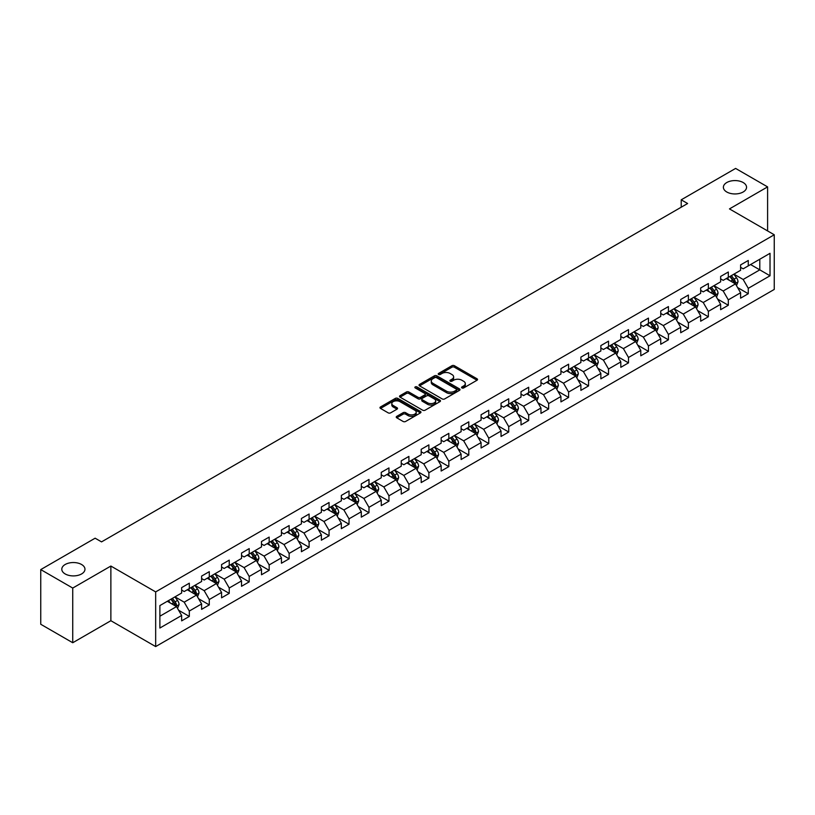 <?xml version="1.0" encoding="UTF-8"?>
<svg xmlns="http://www.w3.org/2000/svg" width="815" height="815" viewBox="0 0 815 815"><rect width="100%" height="100%" fill="white"/><g stroke="black" fill="none" stroke-linecap="round" stroke-linejoin="round"><path stroke-width="1.22" d="M461.922 387.94A1.243 0.713 0 0 0 463.684 387.94L477.03 380.238A1.773 1.029 0 0 0 477.549 379.515A1.773 1.029 0 0 0 477.03 378.792L454.413 365.731A1.773 1.029 0 0 0 451.907 365.731L438.562 373.443A1.243 0.713 0 0 0 438.195 373.942A1.243 0.713 0 0 0 438.562 374.452A1.243 0.713 0 0 0 440.314 374.452L442.046 373.453A5.685 3.28 0 0 1 450.084 373.453L451.968 374.543A5.685 3.28 0 0 1 453.629 376.866A5.685 3.28 0 0 1 451.968 379.189L450.237 380.187A1.243 0.713 0 0 0 449.88 380.687A1.243 0.713 0 0 0 450.237 381.196A1.243 0.713 0 0 0 451.999 381.196L453.721 380.197A5.685 3.28 0 0 1 461.769 380.197L463.654 381.288A5.685 3.28 0 0 1 465.314 383.61A5.685 3.28 0 0 1 463.654 385.933L461.922 386.931A1.243 0.713 0 0 0 461.555 387.431A1.243 0.713 0 0 0 461.922 387.94L461.922 386.931M81.571 564.5A11.583 6.683 0 0 0 68.949 563.043A11.583 6.683 0 0 0 61.797 569.227A11.583 6.683 0 0 0 65.19 573.954A11.583 6.683 0 0 0 77.812 575.4A11.583 6.683 0 0 0 84.964 569.227A11.583 6.683 0 0 0 81.571 564.5M743.158 182.529A11.583 6.683 0 0 0 730.535 181.083A11.583 6.683 0 0 0 723.384 187.267A11.583 6.683 0 0 0 726.776 191.994A11.583 6.683 0 0 0 739.399 193.44A11.583 6.683 0 0 0 746.55 187.267A11.583 6.683 0 0 0 743.158 182.529M396.762 416.353A1.773 1.029 0 0 0 396.243 417.076A1.773 1.029 0 0 0 396.762 417.8L403.109 421.467A1.773 1.029 0 0 0 405.615 421.467L420.438 412.91A1.773 1.029 0 0 0 420.958 412.186A1.773 1.029 0 0 0 420.438 411.453L397.832 398.403A1.773 1.029 0 0 0 395.316 398.403L380.493 406.96A1.773 1.029 0 0 0 379.973 407.683A1.773 1.029 0 0 0 380.493 408.407L388.154 412.838A1.773 1.029 0 0 0 390.67 412.838L397.017 409.171A1.773 1.029 0 0 0 397.537 408.447A1.773 1.029 0 0 0 397.017 407.724L393.217 405.524A4.747 2.74 0 0 1 391.821 403.588A4.747 2.74 0 0 1 394.755 401.051A4.747 2.74 0 0 1 399.931 401.652L414.815 410.24A4.747 2.74 0 0 1 416.21 412.186A4.747 2.74 0 0 1 413.276 414.713A4.747 2.74 0 0 1 408.101 414.122L405.615 412.685A1.773 1.029 0 0 0 403.109 412.685L396.762 416.353L396.762 417.8M110.871 566.048L72.739 588.063L40.75 569.593L40.75 624.27L72.739 642.74L110.871 620.714L155.665 646.58L155.665 591.904L110.871 566.048L110.871 620.714M767.598 230.93L767.598 186.89L729.466 208.905L774.25 234.771L155.665 591.904M767.598 186.89L735.609 168.42L681.218 199.818L681.218 207.214M40.75 569.593L95.131 538.195L101.539 541.883L687.616 203.516L681.218 199.818M442.168 398.912A1.773 1.029 0 0 0 444.684 398.912L459.507 390.354A1.773 1.029 0 0 0 460.027 389.631A1.773 1.029 0 0 0 459.507 388.908L436.891 375.847A1.773 1.029 0 0 0 434.385 375.847L419.562 384.405A1.773 1.029 0 0 0 419.042 385.128A1.773 1.029 0 0 0 419.562 385.862L442.168 398.912M415.721 388.215A1.243 0.713 0 0 1 416.985 388.388L439.947 401.642L425.155 410.19A1.773 1.029 0 0 1 422.639 410.19L400.033 397.139L400.033 395.683A1.773 1.029 0 0 0 399.513 396.406A1.773 1.029 0 0 0 400.033 397.139M400.033 395.683L406.369 392.025A1.773 1.029 0 0 1 408.886 392.025L418.054 397.312A1.773 1.029 0 0 0 420.56 397.312L424.778 394.888A1.773 1.029 0 0 0 425.298 394.165A1.773 1.029 0 0 0 424.778 393.431L415.222 387.92A1.243 0.713 0 0 1 414.866 387.42A1.243 0.713 0 0 1 415.63 386.758A1.243 0.713 0 0 1 416.985 386.911L439.968 400.175A1.773 1.029 0 0 1 440.487 400.909A1.773 1.029 0 0 1 439.968 401.632L439.968 400.175M155.665 646.58L774.25 289.437L774.25 234.771M178.638 610.262L189.314 616.435L189.314 611.036L201.6 603.946L201.6 609.345L209.282 604.913L209.282 599.514L221.568 592.423L221.568 597.813L229.239 593.381L229.239 587.992L241.525 580.901L241.525 586.291L249.207 581.859L249.207 576.46L261.493 569.369L261.493 574.769L269.164 570.337L269.164 564.938L281.45 557.847L281.45 563.236L289.131 558.805L289.131 553.416L301.418 546.325L301.418 551.714L309.099 547.283L309.099 541.894L321.375 534.793L321.375 540.192L329.056 535.761L329.056 530.361L341.342 523.271L341.342 528.66L349.024 524.228L349.024 518.839L361.3 511.749L361.3 517.138L368.981 512.706L368.981 507.317L381.267 500.216L381.267 505.616L388.949 501.184L388.949 495.785L401.235 488.694L401.235 494.084L408.906 489.652L408.906 484.263L421.192 477.172L421.192 482.562L428.873 478.13L428.873 472.741L441.16 465.64L441.16 471.039L448.831 466.608L448.831 461.209L461.117 454.118L461.117 459.507L468.798 455.076L468.798 449.686L481.084 442.596L481.084 447.985L488.755 443.554L488.755 438.164L501.042 431.064L501.042 436.463L508.723 432.031L508.723 426.632L521.009 419.542L521.009 424.941L528.68 420.499L528.68 415.11L540.966 408.02L540.966 413.409L548.648 408.977L548.648 403.588L560.934 396.487L560.934 401.887L568.605 397.455L568.605 392.056L580.891 384.965L580.891 390.365L588.573 385.923L588.573 380.534L600.859 373.443L600.859 378.832L608.53 374.401L608.53 369.012L620.816 361.911L620.816 367.31L628.497 362.879L628.497 357.479L640.784 350.389L640.784 355.788L648.455 351.346L648.455 345.957L660.741 338.867L660.741 344.256L668.422 339.824L668.422 334.435L680.708 327.345L680.708 332.734L688.39 328.302L688.39 322.903L700.666 315.812L700.666 321.212L708.347 316.77L708.347 311.381L720.633 304.29L720.633 309.68L728.315 305.248L728.315 299.859L740.591 292.768L740.591 298.158L748.272 293.726L748.272 288.327L770.022 275.776L770.022 253.312L759.794 259.221L759.794 269.857L770.022 275.776M189.314 616.435L181.643 620.867L181.643 615.478L159.883 628.029L159.883 605.576L181.643 593.014L181.643 587.625L189.314 583.183L189.314 588.583L201.6 581.492L201.6 576.093L209.282 571.661L209.282 577.051L221.568 569.96L221.568 564.571L229.239 560.139L229.239 565.529L241.525 558.438L241.525 553.049L249.207 548.607L249.207 554.006L261.493 546.916L261.493 541.517L269.164 537.085L269.164 542.484L281.45 535.384L281.45 529.995L289.131 525.563L289.131 530.952L301.418 523.862L301.418 518.472L309.099 514.031L309.099 519.43L321.375 512.34L321.375 506.94L329.056 502.509L329.056 507.908L341.342 500.807L341.342 495.418L349.024 490.987L349.024 496.376L361.3 489.285L361.3 483.896L368.981 479.454L368.981 484.854L381.267 477.763L381.267 472.364L388.949 467.932L388.949 473.332L401.235 466.231L401.235 460.842L408.906 456.41L408.906 461.799L421.192 454.709L421.192 449.32L428.873 444.888L428.873 450.277L441.16 443.187L441.16 437.787L448.831 433.356L448.831 438.755L461.117 431.655L461.117 426.265L468.798 421.834L468.798 427.223L481.084 420.132L481.084 414.743L488.755 410.312L488.755 415.701L501.042 408.61L501.042 403.211L508.723 398.78L508.723 404.179L521.009 397.078L521.009 391.689L528.68 387.257L528.68 392.647L540.966 385.556L540.966 380.167L548.648 375.735L548.648 381.125L560.934 374.034L560.934 368.635L568.605 364.203L568.605 369.603L580.891 362.502L580.891 357.113L588.573 352.681L588.573 358.07L600.859 350.98L600.859 345.591L608.53 341.159L608.53 346.548L620.816 339.458L620.816 334.058L628.497 329.627L628.497 335.026L640.784 327.936L640.784 322.536L648.455 318.105L648.455 323.494L660.741 316.403L660.741 311.014L668.422 306.583L668.422 311.972L680.708 304.881L680.708 299.482L688.39 295.05L688.39 300.45L700.666 293.359L700.666 287.96L708.347 283.528L708.347 288.918L720.633 281.827L720.633 276.438L728.315 272.006L728.315 277.395L740.591 270.305L740.591 264.906L748.272 260.474L748.272 265.873L770.022 253.312M187.267 589.765L196.486 595.082L184.2 602.173L174.991 596.855M181.643 590.06L184.2 591.537L189.314 588.583M184.2 602.173L189.314 611.036M196.486 595.082L201.6 603.946M207.234 578.243L216.444 583.56L204.158 590.651L194.948 585.333M201.6 578.538L204.158 580.015L209.282 577.051M204.158 590.651L209.282 599.514M216.444 583.56L221.568 592.423M227.191 566.71L236.411 572.028L224.125 579.129L214.916 573.801M221.568 567.006L224.125 568.483L229.239 565.529M224.125 579.129L229.239 587.992M236.411 572.028L241.525 580.901M247.159 555.188L256.368 560.506L244.093 567.597L234.873 562.279M241.525 555.484L244.093 556.961L249.207 554.006M244.093 567.597L249.207 576.46M256.368 560.506L261.493 569.369M267.116 543.666L276.336 548.984L264.05 556.075L254.84 550.757M261.493 543.962L264.05 545.439L269.164 542.484M264.05 556.075L269.164 564.938M276.336 548.984L281.45 557.847M287.084 532.134L296.293 537.452L284.017 544.552L274.798 539.224M281.45 532.429L284.017 533.907L289.131 530.952M284.017 544.552L289.131 553.416M296.293 537.452L301.418 546.325M307.051 520.612L316.261 525.93L303.975 533.02L294.765 527.702M301.418 520.907L303.975 522.384L309.099 519.43M303.975 533.02L309.099 541.894M316.261 525.93L321.375 534.793M327.009 509.09L336.218 514.408L323.942 521.498L314.722 516.18M321.375 509.385L323.942 510.862L329.056 507.908M323.942 521.498L329.056 530.361M336.218 514.408L341.342 523.271M346.976 497.558L356.186 502.875L343.899 509.976L334.69 504.648M341.342 497.853L343.899 499.33L349.024 496.376M343.899 509.976L349.024 518.839M356.186 502.875L361.3 511.749M366.933 486.035L376.153 491.353L363.867 498.444L354.647 493.126M361.3 486.331L363.867 487.808L368.981 484.854M363.867 498.444L368.981 507.317M376.153 491.353L381.267 500.216M386.901 474.513L396.11 479.831L383.824 486.922L374.615 481.604M381.267 474.809L383.824 476.286L388.949 473.332M383.824 486.922L388.949 495.785M396.11 479.831L401.235 488.694M406.858 462.981L416.078 468.299L403.792 475.4L394.572 470.072M401.235 463.277L403.792 464.754L408.906 461.799M403.792 475.4L408.906 484.263M416.078 468.299L421.192 477.172M426.826 451.459L436.035 456.777L423.749 463.867L414.54 458.55M421.192 451.755L423.749 453.232L428.873 450.277M423.749 463.867L428.873 472.741M436.035 456.777L441.16 465.64M446.783 439.937L456.003 445.255L443.717 452.345L434.497 447.028M441.16 440.232L443.717 441.71L448.831 438.755M443.717 452.345L448.831 461.209M456.003 445.255L461.117 454.118M466.751 428.405L475.96 433.723L463.674 440.823L454.464 435.505M461.117 428.7L463.674 430.177L468.798 427.223M463.674 440.823L468.798 449.686M475.96 433.723L481.084 442.596M486.708 416.883L495.928 422.201L483.641 429.291L474.422 423.973M481.084 417.178L483.641 418.655L488.755 415.701M483.641 429.291L488.755 438.164M495.928 422.201L501.042 431.064M506.675 405.361L515.885 410.679L503.599 417.769L494.389 412.451M501.042 405.656L503.599 407.133L508.723 404.179M503.599 417.769L508.723 426.632M515.885 410.679L521.009 419.542M526.633 393.828L535.852 399.156L523.566 406.247L514.346 400.929M521.009 394.124L523.566 395.601L528.68 392.647M523.566 406.247L528.68 415.11M535.852 399.156L540.966 408.02M546.6 382.306L555.81 387.624L543.524 394.715L534.314 389.397M540.966 382.602L543.524 384.079L548.648 381.125M543.524 394.715L548.648 403.588M555.81 387.624L560.934 396.487M566.557 370.784L575.777 376.102L563.491 383.193L554.282 377.875M560.934 371.08L563.491 372.557L568.605 369.603M563.491 383.193L568.605 392.056M575.777 376.102L580.891 384.965M586.525 359.252L595.734 364.58L583.448 371.671L574.239 366.353M580.891 359.547L583.448 361.025L588.573 358.07M583.448 371.671L588.573 380.534M595.734 364.58L600.859 373.443M606.482 347.73L615.702 353.048L603.416 360.138L594.206 354.82M600.859 348.025L603.416 349.503L608.53 346.548M603.416 360.138L608.53 369.012M615.702 353.048L620.816 361.911M626.45 336.208L635.659 341.526L623.383 348.616L614.164 343.298M620.816 336.503L623.383 337.981L628.497 335.026M623.383 348.616L628.497 357.479M635.659 341.526L640.784 350.389M646.407 324.676L655.627 330.004L643.341 337.094L634.131 331.776M640.784 324.971L643.341 326.448L648.455 323.494M643.341 337.094L648.455 345.957M655.627 330.004L660.741 338.867M666.375 313.154L675.584 318.471L663.308 325.562L654.088 320.244M660.741 313.449L663.308 314.926L668.422 311.972M663.308 325.562L668.422 334.435M675.584 318.471L680.708 327.345M686.342 301.632L695.552 306.949L683.265 314.04L674.056 308.722M680.708 301.927L683.265 303.404L688.39 300.45M683.265 314.04L688.39 322.903M695.552 306.949L700.666 315.812M706.299 290.099L715.509 295.427L703.233 302.518L694.013 297.2M700.666 290.395L703.233 291.882L708.347 288.918M703.233 302.518L708.347 311.381M715.509 295.427L720.633 304.29M726.267 278.577L735.476 283.895L723.19 290.996L713.981 285.668M720.633 278.873L723.19 280.35L728.315 277.395M723.19 290.996L728.315 299.859M735.476 283.895L740.591 292.768M750.574 264.539L759.794 269.857L743.158 279.464L733.938 274.146M740.591 267.351L743.158 268.828L748.272 265.873M743.158 279.464L748.272 288.327M72.739 588.063L72.739 642.74M159.883 616.211L176.519 606.605L167.309 601.287M176.519 606.605L181.643 615.478M737.585 287.552L748.272 293.726M717.628 299.085L728.315 305.248M697.66 310.607L708.347 316.77M677.703 322.129L688.39 328.302M657.736 333.661L668.422 339.824M637.778 345.183L648.455 351.346M617.811 356.705L628.497 362.879M597.853 368.237L608.53 374.401M577.886 379.759L588.573 385.923M557.929 391.281L568.605 397.455M537.961 402.814L548.648 408.977M517.994 414.336L528.68 420.499M498.036 425.858L508.723 432.031M478.069 437.38L488.755 443.554M458.112 448.912L468.798 455.076M438.144 460.434L448.831 466.608M418.187 471.956L428.873 478.13M398.219 483.489L408.906 489.652M378.262 495.011L388.949 501.184M358.294 506.533L368.981 512.706M338.337 518.065L349.024 524.228M318.37 529.587L329.056 535.761M298.412 541.109L309.099 547.283M278.445 552.641L289.131 558.805M258.487 564.163L269.164 570.337M238.52 575.685L249.207 581.859M218.563 587.218L229.239 593.381M198.595 598.74L209.282 604.913M462.421 388.113L463.654 387.41A5.685 3.28 0 0 0 465.314 385.088L465.314 383.61M453.629 376.866L453.629 378.343A5.685 3.28 0 0 1 451.968 380.666L450.736 381.369M476.999 380.248L454.413 367.208A1.773 1.029 0 0 0 451.907 367.208L439.051 374.625M459.477 390.365L436.891 377.325A1.773 1.029 0 0 0 434.385 377.325L419.582 385.872L419.562 384.405M456.359 390.14A1.243 0.713 0 0 0 456.726 389.631A1.243 0.713 0 0 0 456.359 389.122L436.514 377.661A1.243 0.713 0 0 0 434.762 377.661L432.938 378.71A5.685 3.28 0 0 0 431.278 381.033A5.685 3.28 0 0 0 432.938 383.356L446.508 391.19A5.685 3.28 0 0 0 454.546 391.19L456.359 390.14L456.359 391.618A1.243 0.713 0 0 0 456.726 391.108L456.726 389.631M431.278 381.033L431.278 382.51A5.685 3.28 0 0 0 432.938 384.833L432.938 383.356M456.359 391.618L454.546 392.667A5.685 3.28 0 0 1 446.508 392.667L432.938 384.833M400.053 397.149L406.369 393.502L406.369 392.025M425.298 394.165L425.298 395.642A1.773 1.029 0 0 1 424.778 396.365L420.56 398.79A1.773 1.029 0 0 1 418.054 398.79L408.886 393.502A1.773 1.029 0 0 0 406.369 393.502M427.569 402.814A4.747 2.74 0 0 0 432.745 403.405A4.747 2.74 0 0 0 435.679 400.868A4.747 2.74 0 0 0 434.283 398.932L429.047 395.907A1.773 1.029 0 0 0 426.53 395.907L422.323 398.331A1.773 1.029 0 0 0 421.803 399.055A1.773 1.029 0 0 0 422.323 399.778L427.569 402.814L427.569 404.291A4.747 2.74 0 0 0 432.745 404.882A4.747 2.74 0 0 0 435.679 402.345L435.679 400.868M421.803 399.055L421.803 400.532A1.773 1.029 0 0 0 422.323 401.255L422.323 399.778M427.569 404.291L422.323 401.255M416.21 412.186L416.21 413.663A4.747 2.74 0 0 1 413.276 416.19A4.747 2.74 0 0 1 408.101 415.599L405.615 414.163A1.773 1.029 0 0 0 403.109 414.163L396.783 417.82M391.821 403.588L391.821 405.065A4.747 2.74 0 0 0 393.217 407.011L393.217 405.524M397.017 407.724L397.017 409.171L393.217 407.011M420.438 411.453L420.438 412.91L397.832 399.88A1.773 1.029 0 0 0 395.316 399.88L380.524 408.427L380.493 406.96M736.485 285.647L738.013 281.817A4.798 2.771 -120 0 0 736.475 277.732L733.836 274.207M729.231 280.299L727.438 277.895M729.873 276.499L732.512 280.024A4.798 2.771 60 0 1 733.887 282.907L735.425 282.021A4.798 2.771 -120 0 0 734.05 279.137L731.412 275.613M730.209 276.305L733.133 280.217A2.445 1.406 60 0 1 733.582 280.951L735.425 282.021M716.528 297.18L718.046 293.339A4.798 2.771 -120 0 0 716.517 289.254L713.879 285.729M709.274 291.821L707.481 289.427M714.775 294.999L715.458 293.543A4.798 2.771 -120 0 0 714.083 290.66L711.444 287.135M710.242 287.827L713.176 291.739A2.445 1.406 60 0 1 713.614 292.483L715.458 293.543M709.906 288.021L712.555 291.546A4.798 2.771 60 0 1 713.92 294.429M696.56 308.702L698.088 304.861A4.798 2.771 -120 0 0 696.55 300.786L693.911 297.251M689.307 303.343L687.514 300.949M689.948 299.543L692.587 303.068A4.798 2.771 60 0 1 693.962 305.961L695.49 305.065A4.798 2.771 -120 0 0 694.125 302.182L691.477 298.657M690.285 299.349L693.208 303.262A2.445 1.406 60 0 1 693.657 304.005L695.49 305.065M676.603 320.224L678.121 316.393A4.798 2.771 -120 0 0 676.593 312.308L673.954 308.783M669.349 314.865L667.556 312.471M674.851 318.044L675.533 316.597A4.798 2.771 -120 0 0 674.158 313.714L671.519 310.189M670.317 310.882L673.251 314.794A2.445 1.406 60 0 1 673.689 315.527L675.533 316.597M669.981 311.075L672.62 314.6A4.798 2.771 60 0 1 673.995 317.483M656.635 331.746L658.163 327.915A4.798 2.771 -120 0 0 656.625 323.83L653.987 320.305M649.382 326.397L647.589 324.003M650.024 322.597L652.662 326.122A4.798 2.771 60 0 1 654.038 329.005L655.566 328.119A4.798 2.771 -120 0 0 654.201 325.236L651.552 321.711M650.35 322.404L653.284 326.316A2.445 1.406 60 0 1 653.732 327.06L655.566 328.119M636.678 343.278L638.196 339.437A4.798 2.771 -120 0 0 636.668 335.362L634.029 331.827M629.425 337.919L627.621 335.525M634.926 341.098L635.608 339.641A4.798 2.771 -120 0 0 634.233 336.758L631.594 333.233M630.392 333.926L633.326 337.838A2.445 1.406 60 0 1 633.764 338.582L635.608 339.641M630.056 334.119L632.695 337.644A4.798 2.771 60 0 1 634.07 340.527M616.711 354.8L618.228 350.97A4.798 2.771 -120 0 0 616.7 346.884L614.062 343.36M609.457 349.441L607.664 347.047M610.099 345.652L612.737 349.177A4.798 2.771 60 0 1 614.113 352.06L615.641 351.173A4.798 2.771 -120 0 0 614.276 348.29L611.627 344.765M610.425 345.458L613.359 349.37A2.445 1.406 60 0 1 613.807 350.104L615.641 351.173M596.753 366.322L598.271 362.492A4.798 2.771 -120 0 0 596.743 358.406L594.094 354.882M589.5 360.974L587.697 358.58M594.991 364.142L595.684 362.695A4.798 2.771 -120 0 0 594.308 359.812L591.67 356.287M590.468 356.98L593.402 360.892A2.445 1.406 60 0 1 593.84 361.636L595.684 362.695M590.131 357.174L592.77 360.699A4.798 2.771 60 0 1 594.145 363.582M576.786 377.854L578.304 374.014A4.798 2.771 -120 0 0 576.775 369.929L574.137 366.404M569.532 372.496L567.739 370.102M570.174 368.696L572.813 372.221A4.798 2.771 60 0 1 574.188 375.104L575.716 374.217A4.798 2.771 -120 0 0 574.351 371.334L571.702 367.81M570.5 368.502L573.434 372.414A2.445 1.406 60 0 1 573.882 373.158L575.716 374.217M556.828 389.376L558.346 385.546A4.798 2.771 -120 0 0 556.818 381.461L554.169 377.936M549.575 384.018L547.772 381.624M550.207 380.228L552.845 383.753A4.798 2.771 60 0 1 554.22 386.636L555.759 385.75A4.798 2.771 -120 0 0 554.383 382.867L551.745 379.342M550.543 380.035L553.466 383.947A2.445 1.406 60 0 1 553.915 384.68L555.759 385.75M536.861 400.899L538.379 397.068A4.798 2.771 -120 0 0 536.851 392.983L534.212 389.458M529.607 395.55L527.814 393.156M530.249 391.75L532.888 395.275A4.798 2.771 60 0 1 534.263 398.158L535.791 397.272A4.798 2.771 -120 0 0 534.426 394.389L531.777 390.864M530.575 391.557L533.509 395.469A2.445 1.406 60 0 1 533.957 396.212L535.791 397.272M516.893 412.431L518.422 408.59A4.798 2.771 -120 0 0 516.893 404.505L514.245 400.98M509.64 407.072L507.847 404.678M515.141 410.251L515.834 408.794A4.798 2.771 -120 0 0 514.459 405.911L511.82 402.386M510.618 403.079L513.542 406.991A2.445 1.406 60 0 1 513.99 407.734L515.834 408.794M510.282 403.272L512.92 406.797A4.798 2.771 60 0 1 514.296 409.68M496.936 423.953L498.454 420.122A4.798 2.771 -120 0 0 496.926 416.037L494.287 412.512M489.683 418.594L487.89 416.2M495.184 421.773L495.866 420.326A4.798 2.771 -120 0 0 494.491 417.443L491.853 413.908M490.65 414.611L493.584 418.523A2.445 1.406 60 0 1 494.022 419.256L495.866 420.326M490.314 414.804L492.963 418.329A4.798 2.771 60 0 1 494.328 421.212M476.969 435.475L478.497 431.644A4.798 2.771 -120 0 0 476.969 427.559L474.32 424.034M469.715 430.126L467.922 427.732M475.216 433.295L475.909 431.848A4.798 2.771 -120 0 0 474.534 428.965L471.895 425.44M470.693 426.133L473.617 430.045A2.445 1.406 60 0 1 474.065 430.789L475.909 431.848M470.357 426.327L472.995 429.851A4.798 2.771 60 0 1 474.371 432.734M457.011 447.007L458.529 443.166A4.798 2.771 -120 0 0 457.001 439.081L454.363 435.556M449.758 441.649L447.965 439.254M455.259 444.827L455.942 443.37A4.798 2.771 -120 0 0 454.566 440.487L451.928 436.962M450.726 437.655L453.66 441.567A2.445 1.406 60 0 1 454.098 442.311L455.942 443.37M450.389 437.849L453.038 441.373A4.798 2.771 60 0 1 454.403 444.257M437.044 458.529L438.572 454.699A4.798 2.771 -120 0 0 437.044 450.613L434.395 447.089M429.79 453.171L427.997 450.777M430.432 449.371L433.071 452.906A4.798 2.771 60 0 1 434.446 455.789L435.984 454.902A4.798 2.771 -120 0 0 434.609 452.019L431.97 448.484M430.768 449.187L433.692 453.089A2.445 1.406 60 0 1 434.14 453.833L435.984 454.902M417.086 470.051L418.604 466.221A4.798 2.771 -120 0 0 417.076 462.136L414.438 458.611M409.833 464.703L408.04 462.309M415.334 467.871L416.017 466.425A4.798 2.771 -120 0 0 414.641 463.541L412.003 460.017M410.801 460.709L413.735 464.621A2.445 1.406 60 0 1 414.173 465.365L416.017 466.425M410.465 460.903L413.113 464.428A4.798 2.771 60 0 1 414.478 467.311M397.119 481.584L398.647 477.743A4.798 2.771 -120 0 0 397.109 473.658L394.47 470.133M389.865 476.225L388.072 473.831M395.367 479.403L396.059 477.947A4.798 2.771 -120 0 0 394.684 475.064L392.046 471.539M390.843 472.231L393.767 476.143A2.445 1.406 60 0 1 394.216 476.887L396.059 477.947M390.507 472.425L393.146 475.95A4.798 2.771 60 0 1 394.521 478.833M377.162 493.106L378.68 489.275A4.798 2.771 -120 0 0 377.151 485.19L374.513 481.665M369.908 487.747L368.115 485.353M375.409 490.925L376.092 489.479A4.798 2.771 -120 0 0 374.717 486.596L372.078 483.061M370.876 483.764L373.81 487.665A2.445 1.406 60 0 1 374.248 488.409L376.092 489.479M370.54 483.947L373.189 487.482A4.798 2.771 60 0 1 374.554 490.365M357.194 504.628L358.722 500.797A4.798 2.771 -120 0 0 357.184 496.712L354.545 493.187M349.941 499.279L348.148 496.885M350.582 495.479L353.221 499.004A4.798 2.771 60 0 1 354.596 501.887L356.135 501.001A4.798 2.771 -120 0 0 354.759 498.118L352.121 494.593M350.919 495.286L353.842 499.198A2.445 1.406 60 0 1 354.291 499.941L356.135 501.001M337.237 516.16L338.755 512.319A4.798 2.771 -120 0 0 337.227 508.234L334.588 504.709M329.983 510.801L328.19 508.407M335.485 513.98L336.167 512.523A4.798 2.771 -120 0 0 334.792 509.64L332.153 506.115M330.951 506.808L333.885 510.72A2.445 1.406 60 0 1 334.323 511.463L336.167 512.523M330.615 507.001L333.264 510.526A4.798 2.771 60 0 1 334.629 513.409M317.269 527.682L318.797 523.851A4.798 2.771 -120 0 0 317.259 519.766L314.621 516.241M310.016 522.323L308.223 519.929M310.658 518.523L313.296 522.048A4.798 2.771 60 0 1 314.672 524.942L316.2 524.055A4.798 2.771 -120 0 0 314.835 521.162L312.186 517.637M310.994 518.33L313.918 522.242A2.445 1.406 60 0 1 314.366 522.986L316.2 524.055M297.312 539.204L298.83 535.374A4.798 2.771 -120 0 0 297.302 531.288L294.663 527.763M290.059 533.856L288.265 531.462M295.56 537.024L296.242 535.577A4.798 2.771 -120 0 0 294.867 532.694L292.228 529.169M291.026 529.862L293.96 533.774A2.445 1.406 60 0 1 294.398 534.518L296.242 535.577M290.69 530.056L293.329 533.581A4.798 2.771 60 0 1 294.704 536.464M277.345 550.736L278.873 546.896A4.798 2.771 -120 0 0 277.334 542.81L274.696 539.286M270.091 545.378L268.298 542.984M270.733 541.578L273.371 545.103A4.798 2.771 60 0 1 274.747 547.986L276.275 547.099A4.798 2.771 -120 0 0 274.91 544.216L272.261 540.691M271.059 541.384L273.993 545.296A2.445 1.406 60 0 1 274.441 546.04L276.275 547.099M257.387 562.258L258.905 558.418A4.798 2.771 -120 0 0 257.377 554.343L254.738 550.818M250.134 556.9L248.341 554.506M250.765 553.1L253.404 556.625A4.798 2.771 60 0 1 254.779 559.518L256.317 558.632A4.798 2.771 -120 0 0 254.942 555.738L252.304 552.213M251.101 552.906L254.036 556.818A2.445 1.406 60 0 1 254.474 557.562L256.317 558.632M237.42 573.78L238.948 569.95A4.798 2.771 -120 0 0 237.41 565.865L234.771 562.34M230.166 568.432L228.373 566.028M230.808 564.632L233.447 568.157A4.798 2.771 60 0 1 234.822 571.04L236.35 570.154A4.798 2.771 -120 0 0 234.985 567.271L232.336 563.746M231.134 564.438L234.068 568.35A2.445 1.406 60 0 1 234.516 569.094L236.35 570.154M217.462 585.313L218.98 581.472A4.798 2.771 -120 0 0 217.452 577.387L214.814 573.862M210.209 579.954L208.406 577.56M215.7 583.133L216.393 581.676A4.798 2.771 -120 0 0 215.017 578.793L212.379 575.268M211.177 575.961L214.111 579.873A2.445 1.406 60 0 1 214.549 580.616L216.393 581.676M210.841 576.154L213.479 579.679A4.798 2.771 60 0 1 214.854 582.562M197.495 596.835L199.013 592.994A4.798 2.771 -120 0 0 197.485 588.919L194.846 585.394M190.241 591.476L188.448 589.082M190.883 587.676L193.522 591.201A4.798 2.771 60 0 1 194.897 594.094L196.425 593.208A4.798 2.771 -120 0 0 195.06 590.315L192.411 586.79M191.209 587.483L194.143 591.395A2.445 1.406 60 0 1 194.591 592.138L196.425 593.208M177.538 608.357L179.055 604.526A4.798 2.771 -120 0 0 177.527 600.441L174.879 596.916M170.284 603.008L168.481 600.604M175.775 606.177L176.468 604.73A4.798 2.771 -120 0 0 175.093 601.847L172.454 598.322M171.252 599.015L174.176 602.927A2.445 1.406 60 0 1 174.624 603.67L176.468 604.73M170.916 599.208L173.554 602.733A4.798 2.771 60 0 1 174.93 605.616M463.654 387.41L463.654 385.933M450.237 381.196L450.237 380.187M451.968 380.666L451.968 379.189M438.562 374.452L438.562 373.443M451.907 367.208L451.907 365.731M454.413 367.208L454.413 365.731M477.03 380.238L477.03 378.792M434.385 377.325L434.385 375.847M436.891 377.325L436.891 375.847M459.507 390.354L459.507 388.908M446.508 392.667L446.508 391.19M454.546 392.667L454.546 391.19M408.886 393.502L408.886 392.025M418.054 398.79L418.054 397.312M420.56 398.79L420.56 397.312M424.778 396.365L424.778 394.888M416.985 388.388L416.985 386.911M403.109 414.163L403.109 412.685M405.615 414.163L405.615 412.685M408.101 415.599L408.101 414.122M395.316 399.88L395.316 398.403M397.832 399.88L397.832 398.403M735.008 283.62L737.982 281.909M734.05 279.137L736.475 277.732M730.637 281.104L732.512 280.024M715.04 295.152L718.015 293.431M714.083 290.66L716.517 289.254M710.67 292.626L712.555 291.546M695.073 306.674L698.058 304.963M694.125 302.182L696.55 300.786M690.712 304.158L692.587 303.068M675.115 318.196L678.09 316.485M674.158 313.714L676.593 312.308M670.745 315.68L672.62 314.6M655.148 329.729L658.123 328.007M654.201 325.236L656.625 323.83M650.788 327.202L652.662 326.122M635.191 341.251L638.165 339.529M634.233 336.758L636.668 335.362M630.82 338.734L632.695 337.644M615.223 352.773L618.198 351.061M614.276 348.29L616.7 346.884M610.863 350.256L612.737 349.177M595.266 364.305L598.241 362.583M594.308 359.812L596.743 358.406M590.895 361.779L592.77 360.699M575.298 375.827L578.273 374.105M574.351 371.334L576.775 369.929M570.938 373.311L572.813 372.221M555.341 387.349L558.316 385.638M554.383 382.867L556.818 381.461M550.971 384.833L552.845 383.753M535.374 398.881L538.348 397.16M534.426 394.389L536.851 392.983M531.013 396.355L532.888 395.275M515.416 410.403L518.391 408.682M514.459 405.911L516.893 404.505M511.046 407.887L512.92 406.797M495.449 421.926L498.423 420.214M494.491 417.443L496.926 416.037M491.088 419.409L492.963 418.329M475.491 433.458L478.466 431.736M474.534 428.965L476.969 427.559M471.121 430.931L472.995 429.851M455.524 444.98L458.499 443.258M454.566 440.487L457.001 439.081M451.164 442.464L453.038 441.373M435.567 456.502L438.541 454.79M434.609 452.019L437.044 450.613M431.196 453.986L433.071 452.906M415.599 468.034L418.574 466.312M414.641 463.541L417.076 462.136M411.239 465.508L413.113 464.428M395.642 479.556L398.616 477.835M394.684 475.064L397.109 473.658M391.271 477.03L393.146 475.95M375.674 491.078L378.649 489.367M374.717 486.596L377.151 485.19M371.304 488.562L373.189 487.482M355.717 502.611L358.692 500.889M354.759 498.118L357.184 496.712M351.346 500.084L353.221 499.004M335.749 514.133L338.724 512.411M334.792 509.64L337.227 508.234M331.379 511.606L333.264 510.526M315.782 525.655L318.767 523.943M314.835 521.162L317.259 519.766M311.422 523.138L313.296 522.048M295.825 537.187L298.799 535.465M294.867 532.694L297.302 531.288M291.454 534.66L293.329 533.581M275.857 548.709L278.832 546.987M274.91 544.216L277.334 542.81M271.497 546.182L273.371 545.103M255.9 560.231L258.875 558.519M254.942 555.738L257.377 554.343M251.529 557.715L253.404 556.625M235.932 571.763L238.907 570.042M234.985 567.271L237.41 565.865M231.572 569.237L233.447 568.157M215.975 583.285L218.95 581.564M215.017 578.793L217.452 577.387M211.605 580.759L213.479 579.679M196.008 594.807L198.982 593.096M195.06 590.315L197.485 588.919M191.647 592.291L193.522 591.201M176.05 606.329L179.025 604.618M175.093 601.847L177.527 600.441M171.68 603.813L173.554 602.733"/></g></svg>
